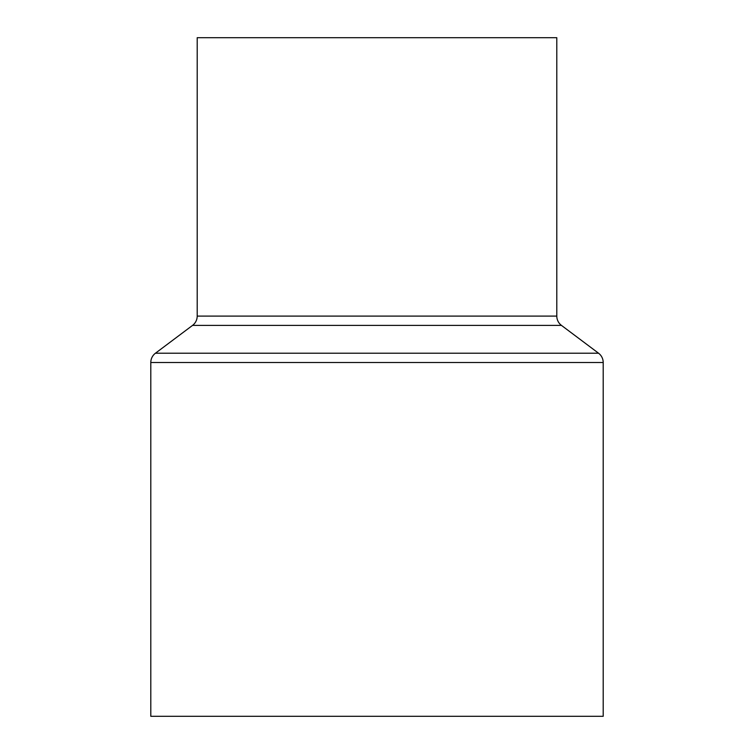 <?xml version="1.0" encoding="UTF-8"?>
<svg xmlns="http://www.w3.org/2000/svg" width="754" height="754" viewBox="0 0 754 754"><rect width="100%" height="100%" fill="white"/><g stroke="black" fill="none" stroke-linecap="round" stroke-linejoin="round"><path stroke-width="1.13" d="M197.199 37.7L197.199 316.096L556.801 316.096L556.801 37.7L197.199 37.7L556.801 37.7L556.801 316.096A11.602 11.602 0 0 0 561.438 325.379A11.602 11.602 0 0 1 556.801 316.096L197.199 316.096A11.602 11.602 0 0 1 192.562 325.379L155.437 353.221L598.563 353.221L561.438 325.379L192.562 325.379A11.602 11.602 0 0 0 197.199 316.096L197.199 37.7M150.8 362.504L603.2 362.504A11.602 11.602 0 0 0 598.563 353.221L155.437 353.221A11.602 11.602 0 0 0 150.8 362.504L150.8 716.3L603.2 716.3L603.2 362.504L150.8 362.504A11.602 11.602 0 0 1 155.437 353.221L192.562 325.379L561.438 325.379L598.563 353.221A11.602 11.602 0 0 1 603.2 362.504L603.2 716.3L150.8 716.3L150.8 362.504"/></g></svg>
